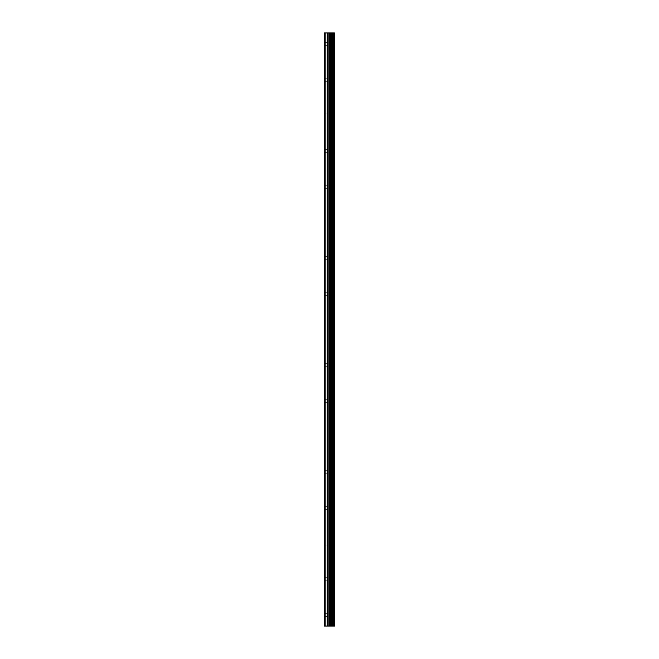<?xml version="1.0" encoding="UTF-8"?>
<svg xmlns="http://www.w3.org/2000/svg" width="659" height="659" viewBox="0 0 659 659"><rect width="100%" height="100%" fill="white"/><g stroke="black" fill="none" stroke-linecap="round" stroke-linejoin="round"><path stroke-width="0.49" stroke-dasharray="3.29 2.47" d="M324.59 44.095L324.59 45.66L324.59 44.095M330.612 44.095L330.612 46.55L330.612 44.095M334.624 44.095L334.624 46.55L334.624 44.095M334.632 44.095L334.632 46.55L334.632 44.095M324.59 79.772L324.59 81.337L324.59 79.772M330.612 79.772L330.612 77.317L330.612 79.772M334.624 79.772L334.624 77.317L334.624 79.772M334.632 79.772L334.632 77.317L334.632 79.772M324.59 115.449L324.59 117.014L324.59 115.449M330.612 115.449L330.612 112.994L330.612 115.449M334.624 115.449L334.624 112.994L334.624 115.449M334.632 115.449L334.632 112.994L334.632 115.449M324.59 151.125L324.59 149.56L324.59 151.125M330.612 151.125L330.612 148.67L330.612 151.125M334.624 151.125L334.624 148.67L334.624 151.125M334.632 151.125L334.632 148.67L334.632 151.125M324.59 186.802L324.59 185.237L324.59 186.802M330.612 186.802L330.612 184.347L330.612 186.802M334.624 186.802L334.624 184.347L334.624 186.802M334.632 186.802L334.632 184.347L334.632 186.802M324.59 222.478L324.59 220.913L324.59 222.478M330.612 222.478L330.612 220.024L330.612 222.478M334.624 222.478L334.624 220.024L334.624 222.478M334.632 222.478L334.632 220.024L334.632 222.478M324.59 258.147L324.59 259.712L324.59 258.147M330.612 258.147L330.612 260.602L330.612 258.147M334.624 258.147L334.624 260.602L334.624 258.147M334.632 258.147L334.632 260.602L334.632 258.147M324.59 293.823L324.59 295.389L324.59 293.823M330.612 293.823L330.612 296.278L330.612 293.823M334.624 293.823L334.624 296.278L334.624 293.823M334.632 293.823L334.632 296.278L334.632 293.823M324.59 329.5L324.59 331.057L324.59 329.5M330.612 329.5L330.612 331.955L330.612 329.5M334.624 329.5L334.624 331.955L334.624 329.5M334.632 329.5L334.632 331.955L334.632 329.5M324.59 365.177L324.59 363.611L324.59 365.177M330.612 365.177L330.612 367.631L330.612 365.177M334.624 365.177L334.624 367.631L334.624 365.177M334.632 365.177L334.632 367.631L334.632 365.177M324.59 400.853L324.59 399.288L324.59 400.853M330.612 400.853L330.612 398.398L330.612 400.853M334.624 400.853L334.624 398.398L334.624 400.853M334.632 400.853L334.632 398.398L334.632 400.853M324.59 436.522L324.59 438.087L324.59 436.522M330.612 436.522L330.612 438.976L330.612 436.522M334.624 436.522L334.624 438.976L334.624 436.522M334.632 436.522L334.632 438.976L334.632 436.522M324.59 472.198L324.59 473.763L324.59 472.198M330.612 472.198L330.612 474.653L330.612 472.198M334.624 472.198L334.624 474.653L334.624 472.198M334.632 472.198L334.632 474.653L334.632 472.198M324.59 507.875L324.59 509.44L324.59 507.875M330.612 507.875L330.612 510.33L330.612 507.875M334.624 507.875L334.624 510.33L334.624 507.875M334.632 507.875L334.632 510.33L334.632 507.875M324.59 543.551L324.59 541.986L324.59 543.551M330.612 543.551L330.612 546.006L330.612 543.551M334.624 543.551L334.624 546.006L334.624 543.551M334.632 543.551L334.632 546.006L334.632 543.551M324.59 579.228L324.59 577.663L324.59 579.228M330.612 579.228L330.612 581.683L330.612 579.228M334.624 579.228L334.624 581.683L334.624 579.228M334.632 579.228L334.632 581.683L334.632 579.228M324.59 614.905L324.59 613.34L324.59 614.905M330.612 614.905L330.612 612.45L330.612 614.905M334.624 614.905L334.624 612.45L334.624 614.905M334.632 614.905L334.632 612.45L334.632 614.905M334.22 614.905L334.22 612.45L334.22 614.905M334.22 579.228L334.22 581.683L334.22 579.228M334.22 543.551L334.22 546.006L334.22 543.551M334.22 507.875L334.22 510.33L334.22 507.875M334.22 472.198L334.22 474.653L334.22 472.198M334.22 436.522L334.22 438.976L334.22 436.522M334.22 400.853L334.22 398.398L334.22 400.853M334.22 365.177L334.22 367.631L334.22 365.177M334.22 329.5L334.22 331.955L334.22 329.5M334.22 293.823L334.22 296.278L334.22 293.823M334.22 258.147L334.22 260.602L334.22 258.147M334.22 222.478L334.22 220.024L334.22 222.478M334.22 186.802L334.22 184.347L334.22 186.802M334.22 151.125L334.22 148.67L334.22 151.125M334.22 115.449L334.22 112.994L334.22 115.449M334.22 79.772L334.22 77.317L334.22 79.772M334.22 44.095L334.22 46.55L334.22 44.095M330.365 626.05L328.495 626.05L330.365 626.05M328.495 626.05L330.283 626.05L328.495 626.05M325.175 626.05L325.175 32.95L324.368 32.95L324.368 626.05L324.368 32.95L324.368 626.05L327.218 626.05L327.218 32.95L334.632 32.95L334.632 626.05L334.352 32.95M334.352 626.05L327.218 626.05M330.365 32.95L329.566 32.95L330.365 32.95M329.426 32.95L328.627 32.95L329.426 32.95M328.495 32.95L330.505 32.95L328.495 32.95M330.497 32.95L328.487 32.95L330.497 32.95M328.487 32.95L330.241 32.95L328.487 32.95M325.175 32.95L327.218 32.95M331.263 626.05L331.263 32.95M331.329 626.05L331.329 32.95M333.322 626.05L333.322 32.95M333.454 626.05L333.454 32.95M324.59 626.05L324.59 32.95L324.59 626.05M327.688 626.05L327.688 32.95M328.857 626.05L328.857 32.95M329.335 626.05L329.335 32.95M330.431 626.05L330.431 32.95M330.9 626.05L330.9 32.95M332.169 626.05L332.169 32.95M332.301 626.05L332.301 32.95M334.426 626.05L334.426 32.95M324.59 45.66L330.612 45.66M324.59 81.337L330.612 81.337M324.59 117.014L330.612 117.014M324.59 152.682L330.612 152.682M324.59 188.359L330.612 188.359M324.59 224.035L330.612 224.035M324.59 259.712L330.612 259.712M324.59 295.389L330.612 295.389M324.59 331.057L330.612 331.057M324.59 366.733L330.612 366.733M324.59 402.41L330.612 402.41M324.59 438.087L330.612 438.087M324.59 473.763L330.612 473.763M324.59 509.44L330.612 509.44M324.59 545.108L330.612 545.108M324.59 580.785L330.612 580.785M324.59 616.462L330.612 616.462M330.612 617.351L334.22 617.351M330.612 581.683L334.22 581.683M330.612 546.006L334.22 546.006M330.612 510.33L334.22 510.33M330.612 474.653L334.22 474.653M330.612 438.976L334.22 438.976M330.612 403.3L334.22 403.3M330.612 367.631L334.22 367.631M330.612 331.955L334.22 331.955M330.612 296.278L334.22 296.278M330.612 260.602L334.22 260.602M330.612 224.925L334.22 224.925M330.612 189.248L334.22 189.248M330.612 153.58L334.22 153.58M330.612 117.903L334.22 117.903M330.612 82.227L334.22 82.227M330.612 46.55L334.22 46.55M330.612 41.649L334.22 41.649M330.612 77.317L334.22 77.317M330.612 112.994L334.22 112.994M330.612 148.67L334.22 148.67M330.612 184.347L334.22 184.347M330.612 220.024L334.22 220.024M330.612 255.7L334.22 255.7M330.612 291.369L334.22 291.369M330.612 327.045L334.22 327.045M330.612 362.722L334.22 362.722M330.612 398.398L334.22 398.398M330.612 434.075L334.22 434.075M330.612 469.752L334.22 469.752M330.612 505.42L334.22 505.42M330.612 541.097L334.22 541.097M330.612 576.773L334.22 576.773M330.612 612.45L334.22 612.45M324.59 613.34L330.612 613.34M324.59 577.663L330.612 577.663M324.59 541.986L330.612 541.986M324.59 506.318L330.612 506.318M324.59 470.641L330.612 470.641M324.59 434.965L330.612 434.965M324.59 399.288L330.612 399.288M324.59 363.611L330.612 363.611M324.59 327.943L330.612 327.943M324.59 292.267L330.612 292.267M324.59 256.59L330.612 256.59M324.59 220.913L330.612 220.913M324.59 185.237L330.612 185.237M324.59 149.56L330.612 149.56M324.59 113.892L330.612 113.892M324.59 78.215L330.612 78.215M324.59 42.538L330.612 42.538"/><path stroke-width="0.99" d="M334.426 32.95L334.632 626.05L334.426 32.95L324.368 32.95L324.368 626.05L325.175 626.05L325.175 32.95M325.175 626.05L334.426 626.05M334.352 626.05L334.352 32.95M333.454 626.05L333.454 32.95M333.322 626.05L333.322 32.95M331.329 626.05L331.329 32.95M331.263 626.05L331.263 32.95M332.301 626.05L332.301 32.95M332.169 626.05L332.169 32.95M330.9 626.05L330.9 32.95M330.431 626.05L330.431 32.95M329.335 626.05L329.335 32.95M328.857 626.05L328.857 32.95M327.688 626.05L327.688 32.95M327.218 626.05L327.218 32.95"/></g></svg>
